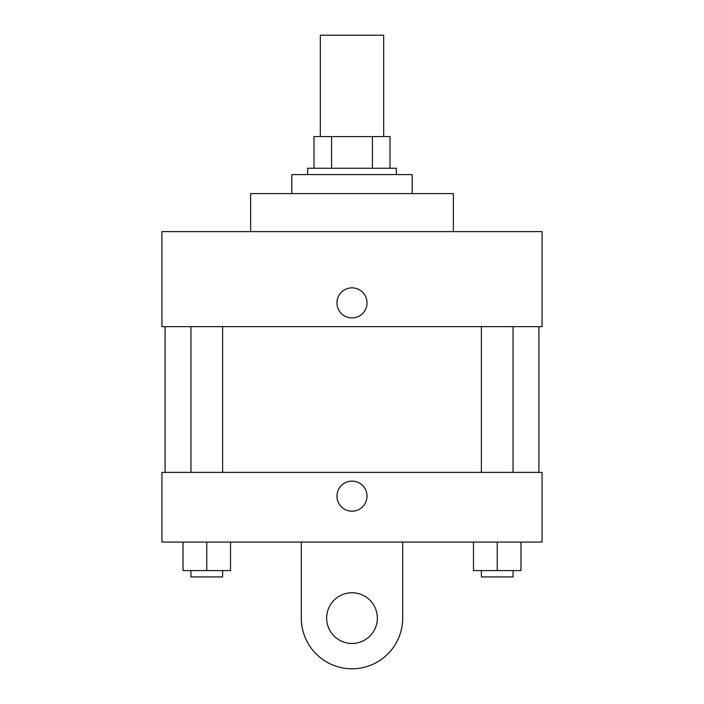 <?xml version="1.0" encoding="UTF-8"?>
<svg xmlns="http://www.w3.org/2000/svg" width="704" height="704" viewBox="0 0 704 704"><rect width="100%" height="100%" fill="white"/><g stroke="black" fill="none" stroke-linecap="round" stroke-linejoin="round"><path stroke-width="1.06" d="M383.68 136.576L383.68 35.2L320.32 35.2L320.32 136.576M331.566 168.256L331.566 136.576L313.984 136.576L313.984 168.256L313.984 136.576M331.566 136.576L390.016 136.576L390.016 168.256M372.434 168.256L372.434 136.576M307.648 174.592L307.648 168.256L396.352 168.256L396.352 174.592M412.192 193.6L412.192 174.592L291.808 174.592L291.808 193.6M453.376 231.616L453.376 193.6L250.624 193.6L250.624 231.616M161.92 231.616L542.08 231.616L542.08 326.656L161.92 326.656L161.92 231.616M336.952 302.896A15.048 15.048 0 0 1 359.524 289.863A15.048 15.048 0 0 1 359.524 315.929A15.048 15.048 0 0 1 336.952 302.896M165.088 472.384L165.088 326.656M481.378 326.656L481.378 472.384M190.942 472.384L190.942 326.656M161.92 472.384L542.08 472.384L542.08 542.08L161.92 542.08L161.92 472.384L542.08 472.384M473.458 542.08L473.458 570.592L520.978 570.592L520.978 542.08L520.978 570.592M497.218 570.592L497.218 542.08M513.058 570.592L513.058 576.928L481.378 576.928L481.378 570.592M183.022 542.08L183.022 570.592L230.542 570.592L230.542 542.08L230.542 570.592M206.782 570.592L206.782 542.08M222.622 570.592L222.622 576.928L190.942 576.928L190.942 570.592M336.952 496.144A15.048 15.048 0 0 1 359.524 483.111A15.048 15.048 0 0 1 359.524 509.177A15.048 15.048 0 0 1 336.952 496.144M402.688 542.08L402.688 618.112A50.688 50.688 0 0 1 352 668.8A50.688 50.688 0 0 1 301.312 618.112L301.312 542.08M352 643.456A25.344 25.344 0 0 1 330.053 605.44A25.344 25.344 0 0 1 373.947 605.44A25.344 25.344 0 0 1 352 643.456M538.912 472.384L538.912 326.656M513.058 326.656L513.058 472.384M222.622 472.384L222.622 326.656"/></g></svg>
